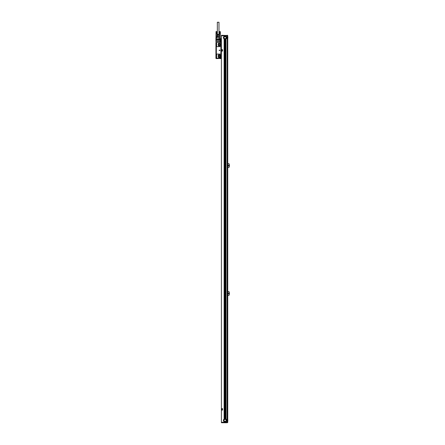 <?xml version="1.0" encoding="UTF-8"?>
<svg xmlns="http://www.w3.org/2000/svg" width="445" height="445" viewBox="0 0 445 445"><rect width="100%" height="100%" fill="white"/><g stroke="black" fill="none" stroke-linecap="round" stroke-linejoin="round"><path stroke-width="0.67" d="M219.986 50.313L219.263 50.046L219.207 50.619L219.986 50.313M220.881 58.601L220.57 58.601A0.412 0.412 0 0 1 220.158 58.189A0.412 0.412 0 0 1 220.57 57.778L220.881 57.778L220.57 57.739A0.456 0.456 0 0 0 220.192 58.44L216.32 58.601A0.412 0.412 0 0 1 215.908 58.189L216.342 57.945L215.931 57.945L215.931 43.582L216.342 43.582L215.908 43.499L216.342 38.036L219.252 38.036L219.252 39.004L219.252 38.036M220.881 57.739L220.881 42.347L220.192 41.641A0.456 0.456 0 0 0 220.57 42.347L220.108 41.48M216.381 43.849L216.342 57.717L216.342 43.81M220.981 58.601L220.981 38.693L220.531 38.693L220.531 41.48L216.342 41.48M220.57 58.601L220.108 58.601M220.676 57.433L220.676 54.685A0.617 0.617 0 0 0 220.053 54.062L217.249 54.062A0.617 0.617 0 0 0 216.632 54.685L216.632 57.572A0.617 0.617 0 0 0 217.249 58.189L219.836 58.189M220.498 57.639A0.556 0.556 0 0 0 220.036 58.039M216.632 42.92L216.632 46.019A0.617 0.617 0 0 0 217.249 46.636L220.053 46.636A0.617 0.617 0 0 0 220.676 46.019L220.676 42.92A0.617 0.617 0 0 0 220.053 42.303L217.249 42.303A0.617 0.617 0 0 0 216.632 42.92M220.881 42.347L220.57 42.303A0.412 0.412 0 0 1 220.158 41.891A0.412 0.412 0 0 1 220.57 41.48M216.381 36.824L216.637 37.013L216.248 37.013A0.412 0.412 0 0 1 216.637 36.735L219.407 36.735L219.252 39.004L220.386 39.004L220.386 38.036A0.412 0.412 0 0 0 220.364 37.908L220.336 37.92M220.386 41.48L220.336 38.036M219.29 40.345L216.715 40.239L219.29 40.139M219.29 40.033L216.715 39.933L219.29 39.828M219.29 39.727L216.715 39.622L219.29 39.516M219.29 39.416L216.715 39.31L219.29 39.21M215.931 41.48L215.931 38.036L215.931 41.48M220.981 38.693L221.087 58.601M221.293 58.601L221.087 38.693M218.217 56.643A0.929 0.929 0 0 0 219.146 57.572A0.929 0.929 0 0 0 220.075 56.643L220.075 55.614A0.929 0.929 0 0 0 219.146 54.685A0.929 0.929 0 0 0 218.217 55.614L218.217 56.643M218.217 45.09A0.929 0.929 0 0 0 219.146 46.019A0.929 0.929 0 0 0 220.075 45.09L220.075 44.055A0.929 0.929 0 0 0 219.146 43.132A0.929 0.929 0 0 0 218.217 44.055L218.217 45.09M220.531 41.48L220.881 41.48L220.881 38.693M219.174 36.735L216.637 37.013L216.342 37.908L215.947 37.908A0.412 0.406 18.4 0 0 215.931 38.036A0.412 0.412 0 0 1 215.947 37.908L216.248 37.013M219.146 36.824L219.252 37.942M219.146 57.477L218.323 57.005L218.323 55.252L219.146 54.774L219.975 55.252L219.975 57.005L219.146 57.477M219.975 43.699L219.146 43.221L218.323 43.699L218.323 45.446L219.146 45.924L219.975 45.446L219.975 43.699M220.425 58.456A0.306 0.306 0 0 1 220.303 58.045A0.306 0.306 0 0 1 220.714 57.922A0.306 0.306 0 0 1 220.837 58.334A0.306 0.306 0 0 1 220.425 58.456A0.306 0.306 0 0 1 220.303 58.045A0.306 0.306 0 0 1 220.714 57.922A0.306 0.306 0 0 1 220.837 58.334A0.306 0.306 0 0 1 220.425 58.456M220.425 42.158A0.306 0.306 0 0 1 220.303 41.747A0.306 0.306 0 0 1 220.714 41.624A0.306 0.306 0 0 1 220.837 42.036A0.306 0.306 0 0 1 220.425 42.158A0.306 0.306 0 0 1 220.303 41.747A0.306 0.306 0 0 1 220.714 41.624A0.306 0.306 0 0 1 220.837 42.036A0.306 0.306 0 0 1 220.425 42.158M217.416 36.735L218.895 36.735M216.637 36.735L217.332 36.735M220.531 58.284L220.614 57.961L220.531 58.284M220.531 41.986L220.614 41.663L220.531 41.986M220.336 39.004L220.358 33.609M220.091 33.659L220.08 31.645L220.125 33.609M219.991 33.659L219.991 31.645L219.975 33.609M219.891 33.659L219.891 31.645L219.869 33.609M219.797 33.659L219.797 31.645L219.763 33.609M219.702 33.659L219.702 31.645L219.658 33.609M219.407 39.004L219.424 33.609M216.91 33.659L216.91 34.627M216.654 33.659L216.654 31.645L216.704 33.609M216.565 33.659L216.565 31.645L216.554 33.609M216.47 33.659L216.47 31.645L216.442 33.609M216.37 33.659L216.37 31.645L216.337 33.609M216.276 33.659L216.276 31.645L216.237 33.609M215.981 37.814L215.997 33.609M218.684 56.537L218.684 55.714A0.462 0.462 0 0 1 219.146 55.252A0.462 0.462 0 0 1 219.613 55.714L219.613 56.537A0.462 0.462 0 0 1 219.146 57.005A0.462 0.462 0 0 1 218.684 56.537M219.613 44.161A0.462 0.462 0 0 0 219.146 43.699A0.462 0.462 0 0 0 218.684 44.161L218.684 44.984A0.462 0.462 0 0 0 219.146 45.451A0.462 0.462 0 0 0 219.613 44.984L219.613 44.161M218.962 36.735L218.962 34.732L219.496 34.732M218.695 36.735L218.695 34.732L217.622 34.732L217.622 36.735M217.355 36.735L217.355 34.732L216.815 34.732L216.815 36.735M220.175 31.701L220.175 33.609M220.214 31.701L220.214 33.609M220.253 31.701L220.253 33.609M220.286 31.701L220.286 33.609M220.314 31.701L220.314 33.609M220.342 31.701L220.342 33.609M219.658 33.659L219.424 31.701M219.452 31.701L219.452 33.609M219.485 31.701L219.485 33.609M219.524 31.701L219.524 33.609M219.569 31.701L219.569 33.609M219.613 31.701L219.613 33.609M219.747 33.659L219.747 31.645L219.708 33.609M219.847 33.659L219.847 31.645L219.813 33.609M219.941 33.659L219.941 31.645L219.925 33.609M220.08 31.645L220.08 33.609M219.407 34.627L216.815 34.721M216.748 31.701L216.748 33.609M216.787 31.701L216.787 33.609M216.826 31.701L216.826 33.609M216.86 31.701L216.86 33.609M216.893 31.701L216.893 33.609M216.915 31.701L216.915 33.609M216.938 31.701L216.938 33.609L216.949 31.701M216.237 33.659L215.997 31.701M216.025 31.701L216.025 33.609M216.059 31.701L216.059 33.609M216.098 31.701L216.098 33.609M216.142 31.701L216.142 33.609M216.187 31.701L216.187 33.609M216.326 33.659L216.326 31.645L216.287 33.609M216.42 33.659L216.42 31.645L216.392 33.609M216.515 33.659L216.515 31.645L216.498 33.609M216.654 31.645L216.654 33.609M220.231 31.595L219.507 31.595M216.86 31.595L216.081 31.595M217.127 34.465L219.19 34.465M217.127 34.382L219.19 34.382M218.985 34.215L218.985 22.25L217.332 22.25L217.332 34.215M224.202 35.806L221.399 35.806L221.399 422.233L224.119 422.233L224.119 421.726A1.652 1.652 0 0 1 224.119 419.029L224.119 39.01A1.652 1.652 0 0 1 224.119 36.312L224.202 36.256A1.652 1.652 0 0 1 224.347 36.179L224.43 36.14A1.652 1.652 0 0 0 224.347 36.179L224.202 35.806L224.202 36.256M224.119 35.806L224.119 36.312M224.119 39.01L224.147 39.032A1.652 1.652 0 0 0 224.174 39.049L224.202 39.065A1.652 1.652 0 0 0 225.07 39.31L225.07 418.728A1.652 1.652 0 0 0 224.147 419.006L224.119 419.029M224.147 421.749L224.119 421.726A1.652 1.652 0 0 0 224.202 421.782L224.119 422.233M224.174 418.99L224.202 39.065M224.386 39.166L224.386 418.873M224.614 39.249L224.614 418.79M224.842 39.299L224.842 418.745M225.07 39.31A1.652 1.652 0 0 0 225.109 39.31L225.07 418.728A1.652 1.652 0 0 1 225.109 418.728L225.07 418.728M224.147 422.233L224.202 421.782A1.652 1.652 0 0 0 225.938 421.782L225.993 422.233L227.172 422.233L227.172 35.806L227.05 422.233M225.07 422.233L226.016 422.233L226.016 421.726A1.652 1.652 0 0 0 225.109 418.728L225.109 39.31A1.652 1.652 0 0 0 225.938 39.065L225.993 419.006M224.386 421.882L224.575 422.233M225.96 421.765L225.96 422.233L225.938 421.782A1.652 1.652 0 0 0 226.016 421.726L225.993 421.749M221.399 422.233L221.399 35.806M227.05 35.806L224.347 35.806M224.575 35.806L224.575 36.09A1.652 1.652 0 0 0 224.43 36.14L224.43 35.806M224.575 36.09L224.603 36.078A1.652 1.652 0 0 0 224.603 36.078L224.658 36.062A1.652 1.652 0 0 1 224.803 36.034L224.825 36.028A1.652 1.652 0 0 0 224.825 36.028L224.881 36.023A1.652 1.652 0 0 1 225.025 36.012L225.109 36.012A1.652 1.652 0 0 1 225.253 36.023L225.253 35.806M224.174 35.806L224.174 36.273A1.652 1.652 0 0 0 224.147 36.295L224.147 35.806M222.533 408.616L222.533 410.062L221.604 410.162L221.499 408.616L222.533 408.616M222.533 49.629L221.499 49.629L221.604 51.175L222.533 51.075L222.533 49.629M225.793 422.233L225.793 421.86L225.71 422.233M225.298 418.745L225.298 39.299M225.52 418.79L225.52 39.249M225.749 418.873L225.749 39.166M225.07 421.927A1.546 1.546 0 0 0 226.616 420.375A1.546 1.546 0 0 0 225.07 418.828A1.546 1.546 0 0 0 223.523 420.375A1.546 1.546 0 0 0 225.07 421.927M225.749 421.882L225.749 422.233M221.521 35.288L227.05 35.494L221.521 35.288L221.315 35.7L227.751 35.7L227.751 422.338L221.315 422.338L227.05 422.338M226.016 36.312L225.993 35.806L226.016 36.312A1.652 1.652 0 0 1 226.016 39.01L225.938 39.065M225.96 36.273L225.993 36.295A1.652 1.652 0 0 0 225.96 36.273L225.938 35.806L225.96 36.273A1.652 1.652 0 0 0 225.793 36.179L225.765 36.167A1.652 1.652 0 0 0 225.737 36.151L225.765 35.806M225.793 35.806L225.793 36.179M225.71 35.806L225.737 36.151L225.737 35.806M225.565 35.806L225.565 36.09A1.652 1.652 0 0 1 225.71 36.14M225.565 36.09L225.537 36.078A1.652 1.652 0 0 0 225.526 36.078L225.482 35.806M225.96 39.049L225.96 418.99M225.07 39.21A1.546 1.546 0 0 0 226.616 37.664A1.546 1.546 0 0 0 225.07 36.112A1.546 1.546 0 0 0 223.523 37.664A1.546 1.546 0 0 0 225.07 39.21M227.751 419.646A2.642 2.642 0 0 1 227.751 421.109M227.751 36.929A2.642 2.642 0 0 1 227.751 38.392M227.751 163.615L228.914 163.615A4.189 4.189 0 0 1 228.914 167.537L227.751 167.537M227.751 291.531L228.914 291.531A4.189 4.189 0 0 1 228.914 295.452L227.751 295.452M222.35 409.645L222.35 409.033L221.627 409.3L222.35 409.645M222.35 50.658L222.35 50.046L221.627 50.313L222.35 50.658M227.712 422.338L226.961 422.75L221.521 422.75L227.172 422.75L227.262 422.338M228.574 292.977A0.517 0.517 0 0 1 229.092 293.494A0.517 0.517 0 0 1 228.574 294.011A0.517 0.517 0 0 1 228.062 293.494A0.517 0.517 0 0 1 228.574 292.977M228.574 165.062A0.517 0.517 0 0 1 229.092 165.579A0.517 0.517 0 0 1 228.574 166.091A0.517 0.517 0 0 1 228.062 165.579A0.517 0.517 0 0 1 228.574 165.062M227.256 35.7L227.712 35.7L227.501 35.288L226.961 35.288L227.05 35.7M225.07 419.346A1.029 1.029 0 0 1 226.099 420.375A1.029 1.029 0 0 1 225.07 421.409A1.029 1.029 0 0 1 224.035 420.375A1.029 1.029 0 0 1 225.07 419.346M225.07 36.629A1.029 1.029 0 0 1 226.099 37.664A1.029 1.029 0 0 1 225.07 38.693A1.029 1.029 0 0 1 224.035 37.664A1.029 1.029 0 0 1 225.07 36.629M227.712 422.544L226.961 422.75M219.975 41.48L219.975 39.004M215.931 38.036L219.146 37.908L219.252 37.046M220.447 58.423L220.698 57.961L220.447 58.423M220.447 42.125L220.698 41.663L220.447 42.125M217.7 36.796L218.612 36.796M224.174 421.765L224.174 422.233M227.234 35.7L227.234 422.338M224.402 35.806L224.402 36.151M224.375 35.806L224.375 36.167"/></g></svg>
